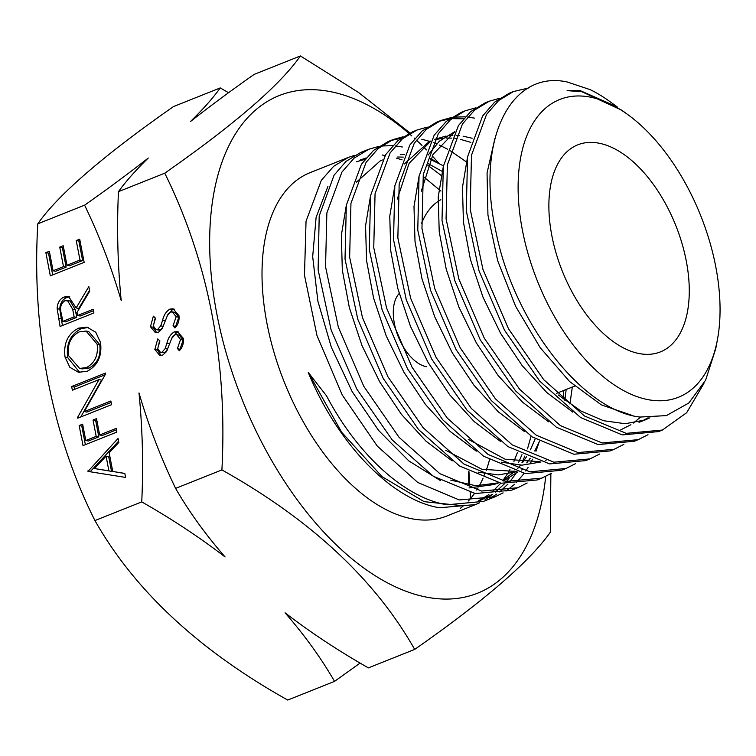 <?xml version="1.0" encoding="UTF-8"?>
<svg xmlns="http://www.w3.org/2000/svg" width="756" height="756" viewBox="0 0 756 756"><rect width="100%" height="100%" fill="white"/><g stroke="black" fill="none" stroke-linecap="round" stroke-linejoin="round"><path stroke-width="1.13" d="M639.34 353.591A111.472 61.151 68.3 0 0 660.375 351.909A111.472 61.151 68.3 0 0 681.978 243.347A111.472 61.151 68.3 0 0 598.818 143.158A111.472 61.151 68.3 0 0 577.782 144.831A111.472 61.151 68.3 0 0 556.17 253.402A111.472 61.151 68.3 0 0 639.34 353.591M409.95 132.914L358.486 92.449L300.415 55.944C280.117 85.031 234.899 124.116 164.761 173.19C208.552 261.916 227.603 360.82 221.905 469.92C310.81 519.712 375.08 579.54 414.694 649.413L368.399 667.879C338.291 650.765 310.508 632.403 285.059 612.804C304.602 635.21 321.092 658.07 334.539 681.383L360.121 663.069M334.539 681.383L287.734 700.056C198.828 650.264 134.559 590.436 94.944 520.563C51.484 434.218 31.544 329.37 37.8 223.823C58.099 194.736 103.317 155.66 173.455 106.587L220.251 87.913C213.05 97.968 203.118 109.176 190.455 121.546C209.61 106.473 230.826 90.758 254.12 74.409L300.415 55.944M545.7 476.422A267.889 146.966 -111.7 0 1 427.083 597.24A267.889 146.966 -111.7 0 1 216.792 313.74A267.889 146.966 -111.7 0 1 329.692 91.504A267.889 146.966 -111.7 0 1 408.892 133.415M354.744 155.311L348.44 157.371L333.651 166.301L321.347 180.287L306.038 221.243L304.479 275.222L316.991 335.588L342.222 394.953L377.206 446.012L417.813 482.508L459.251 499.943L495.171 496.739L503.118 492.865M495.171 496.739L483.519 501.389L447.136 504.772C405.424 498.317 357.635 455.036 326.526 395.842L308.259 372.443C337.45 443.753 392.26 500.444 439.642 507.767L475.552 504.564L446.853 516.008A184.795 101.38 -111.7 0 1 411.982 518.796A184.795 101.38 -111.7 0 1 274.107 352.702A184.795 101.38 -111.7 0 1 309.932 172.727L348.44 157.371M528.312 88.055L513.409 91.57L498.648 100.529L486.562 114.383L471.489 155.245L470.175 209.11L482.942 269.372L508.419 328.633L543.64 379.597L584.511 416.008L626.204 433.349L662.379 430.051L686.665 412.719L703.921 383.453M662.379 430.051L658.495 431.6L622.339 434.898L580.636 417.558L539.746 381.156L504.526 330.202L479.049 270.931L466.272 210.678L467.577 156.804L482.63 115.951L494.726 102.088L509.45 93.149L513.409 91.57M499.81 98.242L489.302 101.191L474.598 110.093L462.445 124.012L447.372 164.884L446.068 218.777L458.854 279.04L484.331 338.291L519.57 389.236L560.423 425.628L602.107 442.969L638.272 439.661L648.015 434.719M638.272 439.661L634.256 441.268L598.09 444.566L556.407 427.235L515.526 390.852L480.287 339.907L454.81 280.656L442.014 220.393L443.309 166.5L458.382 125.638L470.506 111.737L485.21 102.816L489.302 101.191M475.618 107.872L465.176 110.801L450.481 119.713L438.348 133.614L423.275 174.475L421.961 228.359L434.738 288.622L460.224 347.873L495.454 398.837L536.306 435.239L577.99 452.579L614.155 449.281L623.842 444.367M614.155 449.281L610.016 450.935L573.851 454.233L532.148 436.902L491.277 400.51L456.029 349.555L430.551 290.304L417.766 230.041L419.06 176.167L434.124 135.305L446.295 121.376L460.971 112.483L465.176 110.811M474.655 118.153L467.662 117.038M465.224 116.821L453.742 117.142M451.436 117.492L441.069 120.421L426.346 129.361L414.25 143.224L399.177 184.095L397.854 237.97L410.64 298.251L436.117 357.493L471.347 408.467L512.199 444.859L553.883 462.2L590.049 458.892L599.669 454.025M590.049 458.901L585.768 460.602L549.593 463.91L507.89 446.569L467.019 410.158L431.78 359.195L406.303 299.943L393.526 239.68L394.821 185.815L409.875 144.972L421.971 131.109L436.713 122.16L441.069 120.421M438.924 121.338L449.451 118.881M451.795 118.635L463.475 118.805M427.263 127.121L416.972 130.032L402.315 138.906L390.143 152.844L375.061 193.725L373.748 247.609L386.533 307.872L412.001 367.123L447.24 418.077L488.102 454.469L529.786 471.81L565.942 468.512L575.496 463.683M565.942 468.512L561.51 470.279L525.344 473.577L483.651 456.255L442.789 419.863L407.56 368.909L382.073 309.667L369.278 249.404L370.572 195.52L385.636 154.649L397.807 140.71L412.474 131.837L416.972 130.032M403.08 136.751L392.865 139.652L378.123 148.592L366.036 162.455L350.954 203.317L349.641 257.191L362.417 317.454L387.885 376.715L423.124 427.669L464.004 464.08L505.679 481.421L541.844 478.123L551.322 473.341M541.844 478.123L537.27 479.947L501.105 483.245L459.402 465.913L418.522 429.521L383.292 378.548L357.805 319.306L345.019 259.043L346.333 205.169L361.406 164.307L373.521 150.416L388.234 141.495L392.865 139.652M390.587 140.625L400.973 138.216M402.343 146.995L395.36 145.88M392.657 145.653L381.421 145.993M378.898 146.38L368.758 149.263L354.054 158.174L341.92 172.084L326.857 212.956L325.553 266.849L338.329 327.112L363.806 386.363L399.045 437.299L439.897 473.7L481.572 491.041L517.728 487.743L527.159 482.99M517.728 487.743L511.661 490.162L475.278 493.545L433.368 476.299L392.269 439.992L356.832 389.132L331.137 330.013L318.115 269.826L319.193 216.018L334.048 175.222L346.04 161.378L360.659 152.495L368.758 149.263M717.491 339.349A160.3 87.942 -111.7 0 1 648.213 399.678A160.3 87.942 -111.7 0 1 522.377 230.041A160.3 87.942 -111.7 0 1 589.935 97.061A160.3 87.942 -111.7 0 1 627.858 114.638A160.3 87.942 -111.7 0 1 717.491 339.349L715.771 348.592L705.613 380.202L688.801 403.014L666.405 415.602L639.973 417.057C581.553 410.584 512.417 319.514 495.596 229.966C475.741 139.926 510.65 69.703 567.113 81.96L590.285 89.69A184.795 101.38 -111.7 0 1 610.177 101.786L617.246 106.927M421.801 139.227L430.41 141.561M433.245 142.553L436.59 143.867M439.321 145.048L447.486 149.149M450.529 150.898L466.735 162.162M563.73 390.455L563.211 398.998M505.962 491.107L514.534 484.341M516.442 482.489L524.154 473.369M525.779 471.026L528.066 467.444M530.674 462.842L532.507 459.223M535.966 451.256L539.132 442.071M436.921 162.342L430.873 158.533M427.877 165.375L441.958 176.044M531.062 436.184L527.49 448.875M524.872 456.029L521.971 462.644M515.875 473.606L509.705 482.007M507.871 484.105L499.631 491.92M496.881 494.018L489.255 498.752M617.255 106.927L580.183 90.607L567.113 90.635L581.893 91.731L621.782 110.215L627.858 114.638M183.33 338.386C183.906 343.186 182.583 347.316 179.342 350.746L177.433 348.516L180.552 339.491L176.724 334.681L174.731 334.88L172.292 337.119L166.481 351.625L162.71 355.103L159.771 355.443L154.838 349.518L157.73 338.934L159.913 340.937L157.673 348.743L160.527 352.381L162.03 352.201L165.11 348.639L166.953 343.139C168.115 338.026 170.525 334.275 174.192 331.912L177.462 331.553L183.33 338.386M93.905 312.965L60.074 326.45L57.163 308.722C57.361 302.948 59.686 299.045 64.147 297.014L68.55 296.484L76.129 307.938L88.83 286.6L89.709 291.164L77.008 312.502L77.584 315.498L93.196 309.27L93.905 312.965M110.858 400.992L111.567 404.687L77.745 418.172L77.594 417.397L98.989 379.616L72.359 390.238L71.65 386.543L105.481 373.058L105.642 373.899L84.294 411.585L110.858 400.992M87.989 471.413L118.068 438.423L118.834 442.43L109.166 452.835L112.757 471.47L124.806 473.398L125.581 477.423L87.989 471.413M121.215 300.614C117.662 264.534 116.745 228.218 118.465 191.655C125.666 181.601 135.607 170.393 148.261 158.023C129.115 173.096 107.891 188.802 84.606 205.159C99.234 235.437 111.434 267.255 121.215 300.614M84.606 205.159L37.8 223.823M221.905 469.92L175.609 488.385C160.971 458.108 148.771 426.289 138.991 392.922C142.553 429.002 143.47 465.327 141.741 501.889L94.944 520.563M164.761 173.19L118.465 191.655M116.849 432.092L83.018 445.586L79.163 425.552L82.631 424.173L85.778 440.512L96.192 436.363L93.045 420.024L96.513 418.635L99.66 434.974L116.141 428.406L116.849 432.092M87.091 371.309L78.444 372.264L69.826 367.274L65.044 357.106C63.343 343.385 67.86 333.727 78.605 328.142L87.044 327.15L95.766 332.253L100.548 342.6C102.154 356.161 97.675 365.724 87.091 371.309M84.162 262.351L50.331 275.845L45.87 252.655L49.338 251.266L53.09 270.771L63.504 266.622L59.743 247.117L63.211 245.738L66.972 265.243L79.985 260.045L76.224 240.55L79.692 239.161L84.162 262.351M178.945 315.611C179.522 320.421 178.189 324.541 174.957 327.972L173.048 325.741L176.167 316.717L172.34 311.907L170.336 312.105L167.908 314.345L162.096 328.851L158.325 332.338L155.386 332.678L150.453 326.753L153.345 316.159L155.528 318.163L153.288 325.968L156.142 329.607L157.645 329.427L160.726 325.864L162.568 320.374C163.731 315.252 166.14 311.51 169.807 309.138L173.077 308.779L178.945 315.611M440.842 199.716A111.472 61.151 68.3 0 0 421.517 223.474M228.539 92.733L220.251 87.913M470.478 498.629L470.223 492.543M469.845 485.172L468.937 471.631M414.694 649.413C484.605 600.538 529.824 561.462 550.349 532.177L550.859 473.625M141.741 501.889C171.848 519.013 199.631 537.374 225.09 556.964C205.537 534.558 189.047 511.699 175.609 488.385M489.472 459.856A184.795 101.38 -111.7 0 1 486.193 470.459M484.965 473.728A184.795 101.38 -111.7 0 1 484.426 475.07M483.084 478.208A184.795 101.38 -111.7 0 1 479.247 485.862M478.075 487.903A184.795 101.38 -111.7 0 1 476.743 490.077M474.503 493.413A184.795 101.38 -111.7 0 1 468.399 500.973M463.504 505.736A184.795 101.38 -111.7 0 1 460.196 508.438M409.365 133.821A267.889 146.966 -111.7 0 1 411.755 135.919M414.137 138.046A267.889 146.966 -111.7 0 1 414.657 138.518M416.405 140.125A267.889 146.966 -111.7 0 1 422.009 145.454M424.069 147.486A267.889 146.966 -111.7 0 1 426.469 149.896M432.215 155.897A267.889 146.966 -111.7 0 1 439 163.381M475.552 504.564L479.436 502.853M485.021 499.773L492.317 494.471M385.002 155.623L382.262 154.999M468.37 471.319A276.601 151.748 -111.7 0 1 468.588 484.993M426.431 366.717A40.833 22.406 -111.7 0 1 397.58 334.88A40.833 22.406 -111.7 0 1 399.159 293.508M90.607 471.829L87.894 470.893M90.522 471.385L118.597 441.173M124.816 473.483L112.757 471.47M94.547 468.559L111.529 471.357L108.694 456.662L106.067 456.161L94.547 468.559L108.902 470.856L106.067 456.161M111.529 471.357L108.902 470.856M85.371 444.651L81.79 426.053L79.163 425.552M81.79 426.053L82.905 425.609M96.192 436.363L98.819 436.855L88.405 441.013L85.778 440.512M98.819 436.855L95.672 420.516L93.045 420.024M95.672 420.516L96.787 420.071M116.415 429.843L102.287 435.475L99.66 434.974M79.011 417.671L77.594 417.397M80.741 416.981L101.616 380.117L98.989 379.616M74.712 389.302L74.277 387.044L71.65 386.543M74.277 387.044L105.169 374.721M111.132 402.428L86.921 412.086L84.294 411.585M79.72 372.443L67.671 357.607L65.044 357.106M67.671 357.607C65.97 343.876 70.488 334.228 81.232 328.643L78.605 328.142M81.232 328.643L88.348 327.461M79.607 368.399L82.234 368.9L88.991 368.125C97.543 363.494 101.124 355.67 99.735 344.623L88.707 331.553L86.08 331.062L79.304 331.837C70.705 336.486 67.095 344.386 68.484 355.547L79.607 368.399L86.364 367.624C94.916 363.003 98.497 355.169 97.108 344.131L86.08 331.062M99.735 344.623L97.108 344.131M88.991 368.125L86.364 367.624M62.427 325.515L59.79 309.223L57.163 308.722M59.79 309.223C59.989 303.449 62.313 299.546 66.774 297.514L64.147 297.014M66.774 297.514L69.826 296.862M89.548 290.313L78.756 308.439L76.129 307.938M93.47 310.707L80.212 315.999L77.584 315.498M62.833 321.376L65.46 321.876L76.743 317.378L75.335 309.837L70.062 300.926L64.855 300.708C60.754 303.723 59.582 308.042 61.349 313.674L62.833 321.376L74.116 316.877L72.708 309.336L67.435 300.425M76.743 317.378L74.116 316.877M52.684 274.91L48.497 253.156L45.87 252.655M48.497 253.156L49.612 252.702M63.504 266.622L66.131 267.123L55.717 271.272L53.09 270.771M66.131 267.123L62.37 247.618L59.743 247.117M62.37 247.618L63.495 247.174M79.985 260.045L82.612 260.546L69.599 265.734L66.972 265.243M82.612 260.546L78.851 241.041L76.224 240.55M78.851 241.041L79.975 240.597M180.391 349.404L177.433 348.516M180.06 349.007L183.179 339.992L180.552 339.491M183.179 339.992L179.352 335.173L176.724 334.681M161.085 355.509L157.465 350.019L154.838 349.518M157.465 350.019L159.601 340.644M160.527 352.381L164.657 352.702L162.03 352.201M164.657 352.702L167.095 350.415M167.624 349.111L165.11 348.639M169.495 343.621L166.953 343.139M171.31 338.962L176.819 332.404L174.192 331.912M176.819 332.404L178.747 331.96M176.006 326.63L173.048 325.741M175.675 326.242L178.794 317.218L176.167 316.717M178.794 317.218L174.967 312.398L172.34 311.907M156.7 332.735L153.081 327.244L150.453 326.753M153.081 327.244L155.216 317.879M156.142 329.607L158.769 330.107L160.272 329.928L157.645 329.427M160.272 329.928L162.71 327.641M163.239 326.337L160.726 325.864M165.11 320.856L162.568 320.374M166.925 316.188L172.434 309.639L169.807 309.138M172.434 309.639L174.362 309.185M632.914 415.668L601.37 404.876L569.618 381.553L540.238 347.732L515.601 306.284L497.703 260.782L487.941 215.016L487.053 172.944L495.019 138.093M648.109 417.794L642.024 421.045M572.868 412.162L546.796 392.525L522.292 365.772L500.623 333.368L483.018 297.231L470.393 259.393L463.428 222.056L462.464 187.327L467.501 157.229M548.629 421.829L522.585 402.22L498.072 375.43L476.412 343.035L458.816 306.917L446.182 269.06L439.217 231.733L438.234 196.985L443.252 166.868M524.475 431.572L498.44 411.944L473.908 385.144L452.249 352.769L434.634 316.603L421.971 278.756L415.006 241.391L413.995 206.605L419.004 176.479M428.085 155.15L439.312 141.221L454.819 131.61M500.396 441.362L474.324 421.706L449.763 394.897L428.094 362.493L410.442 326.29L397.788 288.433L390.786 251.011L389.765 216.216L394.783 186.023M404.224 164.052L428.935 141.807L430.684 141.06M434.672 139.784L442.912 138.235M446.059 138.017L451.634 138.112M454.866 138.414L457.059 138.717M460.697 139.406L470.856 142.393M540.965 461.982L522.056 465.157L501.512 462.209M476.299 451.152L450.189 431.459L425.6 404.649L403.902 372.179L386.231 335.947L373.577 298.044L366.556 260.593L365.564 225.779L370.572 195.549M566.168 389.482L564.836 400.255M516.934 471.706L498.317 474.9L478.132 472.179M452.135 460.886L426.006 441.173L401.408 414.335L379.682 381.799L361.992 345.568L349.338 307.588L342.317 270.1L341.343 235.248L346.361 204.989M356.388 182.187L380.192 160.934L382.432 159.97M397.609 157.021L403.288 157.097M428.51 163.806L442.525 171.565M535.182 438.83L530.419 449.801M526.516 456.766L522.49 462.691M520.572 465.148L517.425 468.767M515.082 471.177L502.277 480.769M498.393 482.744L493.98 484.549L469.022 487.932M440.483 480.618L408.826 460.914L378.633 430.476L352.145 391.58L331.374 347.335L317.87 301.124L312.682 256.653L316.112 217.35L327.915 186.439M356.511 161.699L364.874 159.469M424.078 177.188L440.918 191.079M517.501 452.324L513.919 461.481M509.96 469.514L508.249 472.509M507.248 474.154L502.995 480.362M500.765 483.188L492.014 492.099M488.867 494.613L478.718 500.737M462.87 505.773L424.125 501.653L382.158 476.734L341.655 432.252L308.259 372.443M649.924 417.832L645.085 419.967L625.221 423.729L603.524 420.705L580.929 410.99L558.278 394.982M640.521 417.142L633.415 423.048M630.92 424.721L620.846 429.795M421.262 191.287L432.98 154.489L454.611 131.998M397.306 199.055L409.128 163.305L430.485 141.419M434.965 139.236L446.049 136.052M448.941 135.683L452.863 135.447M456.151 135.475L459.582 135.711M463.088 136.174L472.131 138.254M548.043 459.365L545.341 460.291M539.954 461.689L505.225 459.251L468.276 439.33M572.33 387.025L569.92 403.987M521.602 470.005L523.851 469.183L521.517 469.986M515.961 471.442L481.959 469.296L445.7 450.274M400.529 154.64L404.545 154.404M430.419 159.469L443.432 165.819M539.444 441.353L534.747 450.973M530.173 458.316L526.734 462.899M517.898 471.971L503.42 481.005M498.733 482.81L475.807 485.758L450.812 480.145M359.45 160.3L366.121 157.928M396.371 158.136L402.107 159.847M521.99 454.649L518.682 462.275M514.052 470.875L512.181 473.842M509.166 478.113L506.435 481.553M504.507 483.755L495.378 492.128M492.024 494.49L480.013 500.595M61.123 318.72L58.495 318.229M75.335 309.837L72.708 309.336M556.558 393.318L574.664 386.099M639.018 422.302L645.085 419.967M493.98 484.549L498.771 482.819"/></g></svg>
